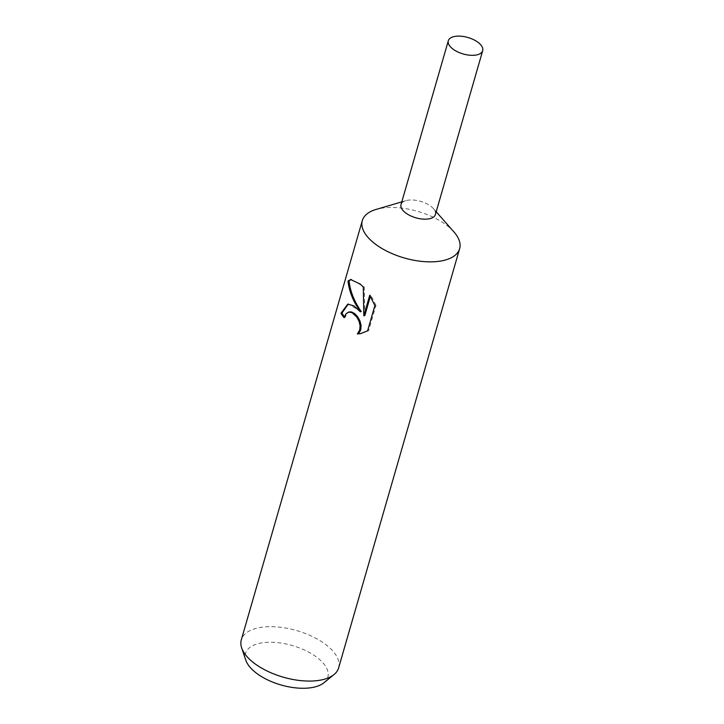 <?xml version="1.0" encoding="UTF-8"?>
<svg xmlns="http://www.w3.org/2000/svg" width="724" height="724" viewBox="0 0 724 724"><rect width="100%" height="100%" fill="white"/><g stroke="black" fill="none" stroke-linecap="round" stroke-linejoin="round"><path stroke-width="0.54" stroke-dasharray="3.62 2.71" d="M453.921 231.906A50.644 24.245 16.1 0 0 449.441 227.526A50.644 24.245 16.1 0 0 376.082 209.444M435.432 214.413A17.892 8.57 16.1 0 0 433.386 208.593A17.892 8.57 16.1 0 0 431.803 207.046A17.892 8.57 16.1 0 0 405.883 200.657A17.892 8.57 16.1 0 0 401.051 204.494M338.624 667.917A50.644 24.245 16.1 0 0 328.443 646.74A50.644 24.245 16.1 0 0 277.021 626.939A50.644 24.245 16.1 0 0 241.309 639.835M323.963 682.75A42.852 20.507 16.1 0 0 319.23 659.229A42.852 20.507 16.1 0 0 269.473 642.26A42.852 20.507 16.1 0 0 245.816 660.197M344.407 316.678A49.377 23.639 16.1 0 0 345.067 317.492L347.004 313.546L349.674 311.89M345.067 317.492L344.09 317.682M360.932 333.556L368.661 330.651L375.964 305.374L374.887 305.573M368.661 330.66L367.584 330.859M361.231 311.573L348.253 304.053M375.955 305.374L370.733 295.102L370.38 296.324M364.815 315.592L364.253 286.849L351.194 279.473M370.733 295.102L369.72 295.283M364.253 286.849L363.285 287.021M435.396 214.53A17.892 8.561 16.1 0 0 431.803 207.046A17.892 8.561 16.1 0 0 413.63 200.05A17.892 8.561 16.1 0 0 401.015 204.602M433.386 208.593L436.192 211.779M360.425 333.655L361.448 333.474M347.773 304.116L348.751 303.935M350.66 279.545L351.692 279.355M405.883 200.657L401.811 201.86"/><path stroke-width="1.09" d="M401.811 201.86L376.082 209.444A50.644 24.245 16.1 0 0 362.308 220.612A50.644 24.245 16.1 0 0 372.489 241.798A50.644 24.245 16.1 0 0 423.911 261.599A50.644 24.245 16.1 0 0 459.622 248.703A50.644 24.245 16.1 0 0 453.921 231.906L436.192 211.779M401.051 204.494A17.892 8.57 16.1 0 0 404.616 212.087A17.892 8.57 16.1 0 0 422.897 219.091A17.892 8.57 16.1 0 0 435.432 214.413M353.991 305.881L360.244 311.754L354.869 302.849C351.059 295.437 348.769 288.152 348 281.012L350.66 279.545L360.281 284.079L363.285 287.021L363.81 315.782L369.72 295.283L374.878 305.573L367.584 330.859L360.425 333.655L357.357 333.972L359.728 330.008L360.099 325.646L358.968 321.076L356.688 316.922L352.036 312.668L348.706 312.062L346.027 313.727L344.09 317.682A50.644 24.245 -163.9 0 1 340.959 313.23L347.773 304.116L353.991 305.881M362.308 220.612L241.309 639.835A50.644 24.245 16.1 0 0 241.662 647.88A50.644 24.245 16.1 0 0 251.49 661.012A50.644 24.245 16.1 0 0 334.036 674.542A50.644 24.245 16.1 0 0 338.624 667.917L459.622 248.703M241.662 647.88L245.816 660.197A42.852 20.507 16.1 0 0 254.124 671.302A42.852 20.507 16.1 0 0 323.963 682.75L334.036 674.542M349.674 311.89L351.665 311.981L354.715 313.601L357.656 316.741L359.955 320.895L361.095 325.456L360.742 329.818L358.833 333.302L357.357 333.972M358.353 333.791L360.932 333.556M348.253 304.053L341.981 313.039A49.377 23.639 16.1 0 0 344.407 316.678M341.981 313.039L340.959 313.23M351.194 279.473L349.077 280.822C350.126 291.102 354.181 301.356 361.231 311.573L360.244 311.754M370.38 296.324L364.815 315.592L363.81 315.782M349.077 280.812L348 281.012M451.903 48.236A17.892 8.57 16.1 0 0 470.075 55.241A17.892 8.57 16.1 0 0 482.691 50.68A17.892 8.57 16.1 0 0 479.098 43.196A17.892 8.57 16.1 0 0 460.926 36.2A17.892 8.57 16.1 0 0 448.31 40.752A17.892 8.57 16.1 0 0 451.903 48.236M448.31 40.752L401.015 204.602A17.892 8.561 16.1 0 0 404.616 212.087A17.892 8.561 16.1 0 0 422.78 219.082A17.892 8.561 16.1 0 0 435.396 214.53L482.691 50.68M348.706 312.062L349.674 311.881"/></g></svg>
